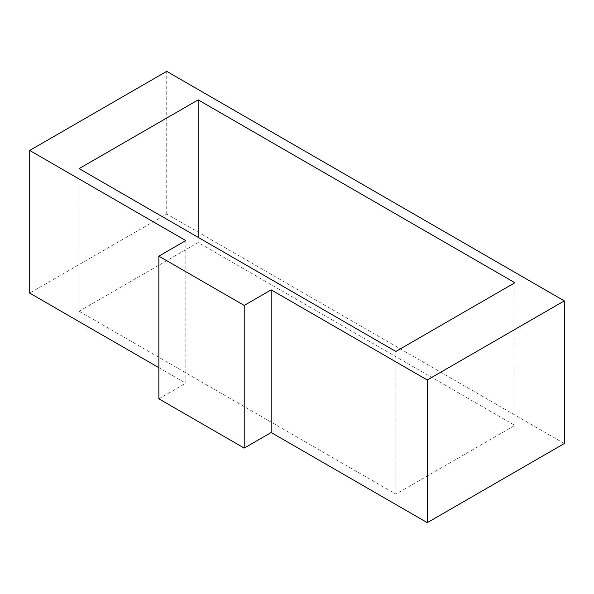 <?xml version="1.0" encoding="UTF-8"?>
<svg xmlns="http://www.w3.org/2000/svg" width="594" height="594" viewBox="0 0 594 594"><rect width="100%" height="100%" fill="white"/><g stroke="black" fill="none" stroke-linecap="round" stroke-linejoin="round"><path stroke-width="0.45" stroke-dasharray="2.97 2.23" d="M79.113 311.263L198.166 242.53L514.887 425.386L395.834 494.119L79.113 311.263L79.113 168.614M395.834 494.119L395.834 351.47M514.887 425.386L514.887 282.737M198.166 242.53L198.166 237.348M158.858 398.804L185.811 383.241L185.811 240.585M158.858 367.679L185.811 383.241M564.3 443.547L166.721 214.003L29.7 293.109M166.721 214.003L166.721 71.347"/><path stroke-width="0.89" d="M395.834 351.47L79.113 168.614L198.166 99.881L514.887 282.737L395.834 351.47M198.166 237.348L198.166 99.881M271.168 289.865L271.168 432.521L244.216 448.084L244.216 305.427L271.168 289.865L427.279 379.997L564.3 300.891L166.721 71.347L29.7 150.453L185.811 240.585L158.858 256.148L244.216 305.427M244.216 448.084L158.858 398.804L158.858 256.148M29.7 150.453L29.7 293.109L158.858 367.679M271.168 432.521L427.279 522.653L564.3 443.547L564.3 300.891M427.279 522.653L427.279 379.997"/></g></svg>
